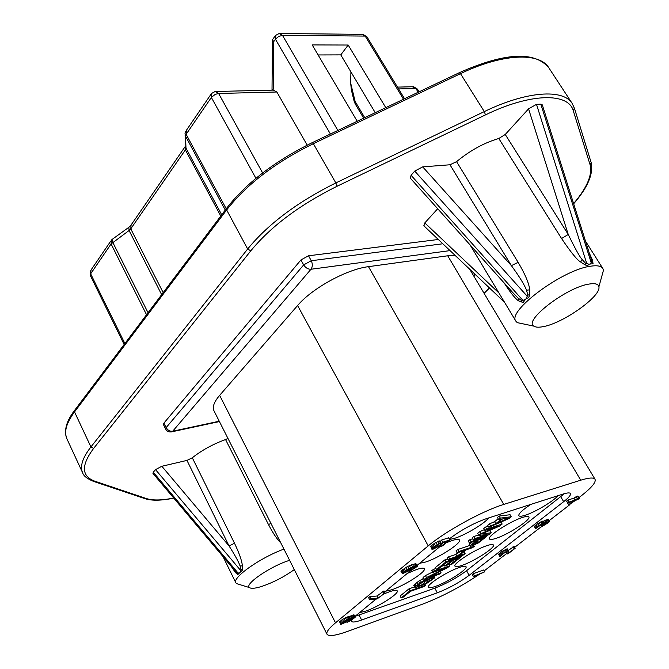 <?xml version="1.0" encoding="UTF-8"?>
<svg xmlns="http://www.w3.org/2000/svg" width="669" height="669" viewBox="0 0 669 669"><rect width="100%" height="100%" fill="white"/><g stroke="black" fill="none" stroke-linecap="round" stroke-linejoin="round"><path stroke-width="1" d="M330.394 134.017L275.436 39.22L278.63 36.469L282.485 35.357L279.157 33.517L275.452 35.482L275.436 39.22L273.78 41.578L272.45 39.747L274.892 36.302M280.353 33.534L361.845 34.328L366.963 36.854L362.983 34.32M375.242 112.685L340.78 54.891L318.118 54.958M385.787 107.667L348.189 45.032L340.78 54.891M348.189 45.032L312.206 44.932L357.213 121.265M163.922 423.092L166.138 427.616L303.667 264.899C305.608 267.876 308.041 269.331 310.976 269.256C312.649 266.797 312.749 263.962 311.269 260.734L303.667 264.899L300.933 259.948L163.922 423.092L163.42 424.556L165.636 429.072C167.091 431.53 169.232 432.425 172.058 431.748L172.702 431.221C169.943 431.505 167.752 430.309 166.138 427.616L165.636 429.072M300.933 259.948L308.526 255.784L438.295 239.485M216.355 91.477L273.362 90.106L276.849 92.004L307.188 145.123M578.877 497.677L581.01 496.022C591.538 487.801 596.221 482.224 595.042 479.297C593.763 477.348 588.996 477.649 580.734 480.191L447.72 255.784L455.154 255.458M447.72 255.784L368.485 266.663C346.851 269.222 312.013 288.331 297.605 305.524L219.641 395.362C214.088 401.893 212.19 407.011 213.938 410.707L326.99 634.22C328.73 636.629 335.629 635.675 347.696 631.36L423.143 603.94C442.025 596.681 460.882 586.73 479.723 574.077M484.147 570.908L506.801 553.422M514.637 547.367L541.447 526.62M549.241 520.599L569.938 504.585M580.734 480.191L503.757 504.426C482.759 510.781 445.554 531.203 428.219 545.887L335.512 622.822C328.914 628.367 326.071 632.163 326.99 634.22M351.777 619.987L351.585 621.359C352.412 622.538 355.766 622.095 361.636 620.021L437.309 592.826L434.791 588.151L355.038 616.358M449.175 539.022C460.648 530.249 472.983 523.484 486.171 518.726L563.081 494.056C567.312 492.727 569.762 492.551 570.423 493.546C571.017 494.951 568.759 497.669 563.658 501.683L469.136 575.348C459.369 582.532 448.757 588.352 437.309 592.826M440.946 545.779L417.147 565.322M410.164 571.058L384.608 592.048M376.028 599.098L354.955 616.425M484.674 571.844L483.654 570.005L473.301 573.684L472.197 574.537L473.669 576.695L484.674 571.844L473.217 576.394M515.163 548.296L508.674 552.845L508.365 550.746L504.485 552.418L500.002 555.705L499.802 556.432L500.496 556.274L502.812 553.907L506.065 551.95L507.01 551.791L507.144 554.024L508.239 553.639L515.163 548.296L514.101 546.422L508.39 550.37M508.641 550.813L507.303 548.856L502.21 551.289L498.622 554.266L499.802 556.432M506.073 551.95L507.144 554.024M549.6 521.218L544.39 523.417L544.282 522.915L542.057 523.668L537.45 526.562L535.56 528.702L542.133 524.003L543.094 524.028L541.505 525.458L545.695 522.89L548.137 522.154L541.572 526.846L548.455 522.573L549.6 521.218L548.237 519.203L543.562 521.318M544.541 523.007L543.169 520.992L537.985 523.451L534.38 526.461L535.56 528.702M540.736 524.73L541.572 526.846M578.493 497.995L577.347 496.047L573.893 498.129L567.889 500.086L566.618 501.081L568.675 505.003L575.089 500.638L579.446 498.639L576.36 499.651L578.493 497.995L575.039 500.086L569.043 502.051L567.764 503.038L568.675 505.003M579.446 498.639L578.3 496.691L577.824 496.85M449.693 539.967L442.794 542.225L439.433 545.519L434.934 548.028L433.428 548.22L434.089 547.275L440.386 543.011L437.191 544.583L431.965 548.488L431.722 549.09L433.094 549.157L439.449 546.029L443.07 542.659L447.318 541.271L441.214 546.272L442.535 545.837L449.693 539.967L448.506 537.809L441.607 540.059L439.826 541.982M440.386 543.011L439.199 540.836L434.139 543.546L430.786 546.322L431.722 549.09M417.456 565.899L415.867 563.641L407.647 566.392L401.183 570.824L400.982 571.385L402.587 573.642L409.754 570.44L412.898 567.337L415.725 567.069L410.005 571.125L417.239 566.459L417.456 565.899L416.085 565.874L408.784 568.533L404.043 571.401L402.119 573.509M385.085 592.96L383.998 590.886L377.023 596.004L369.731 596.731L368.602 597.668L369.689 599.759L376.982 598.998L385.085 592.96L378.102 598.069L370.818 598.822L369.689 599.759M349.954 618.507L348.909 616.458L342.478 619.419L339.601 621.794L340.797 624.461L346.325 621.986L347.152 622.27L349.594 621.233L355.105 617.428L354.996 616.793L354.06 616.96L349.92 619.026L349.954 618.507L349.009 618.674L346.542 619.72L342.361 622.304L340.546 624.294M355.231 616.96L353.943 614.761L349.101 616.835M427.708 579.797L420.818 583.092M469.136 575.348L466.577 570.699L564.46 493.638M466.577 570.699C456.843 577.899 446.24 583.719 434.791 588.151M383.839 593.98L389.366 591.789C394.016 590.209 396.642 589.907 397.252 590.886C399.318 593.478 378.595 606.733 365.776 611.09L359.512 612.662M459.302 567.471C447.277 571.443 426.028 585.099 428.386 587.298C428.988 588.118 431.329 587.817 435.402 586.395C447.377 582.339 468.074 569.076 466.05 566.702C465.524 565.857 463.274 566.116 459.302 567.471M407.329 573.392L416.595 569.511C421.127 568.006 423.703 567.755 424.313 568.759C426.521 571.493 404.929 585.4 391.9 589.715L385.653 591.187M486.823 545.678C474.63 549.592 452.503 563.917 455.004 566.225C455.614 567.053 457.905 566.794 461.869 565.439C474.012 561.442 495.562 547.535 493.413 545.026C492.877 544.181 490.686 544.399 486.823 545.678M449.434 539.498L454.761 538.286C465.674 534.865 484.699 523.451 488.629 517.94M557.929 495.712C553.522 501.181 535.2 512.12 525.316 515.205C521.628 516.393 519.47 516.568 518.851 515.715C518.341 513.784 522.33 510.021 530.81 504.409M419.588 563.323L425.802 561.977C439.09 557.745 461.844 542.944 459.452 540.008C458.825 538.988 456.325 539.181 451.951 540.585L446.298 542.751M496.122 538.319C492.3 539.59 490.084 539.799 489.465 538.955C486.764 536.496 510.079 521.26 522.489 517.446C526.194 516.259 528.318 516.092 528.853 516.945C531.178 519.629 508.473 534.406 496.122 538.319M511.241 516.769L510.087 514.737L499.158 516.058L497.435 517.446L498.597 519.504L501.441 519.136L495.729 523.727L490.603 525.943L488.905 527.306L508.95 518.6L511.241 516.769L500.32 518.115L498.597 519.504M498.179 518.776L494.575 521.678L489.449 523.886L487.751 525.257L488.905 527.306M478.536 534.966L473.777 536.538L472.122 537.876L473.251 539.908L488.73 534.765L491.222 532.767L481.571 533.996L499.601 526.068L502.143 524.044L486.639 529.129L484.95 530.484L497.176 526.47L481.028 533.645L478.795 535.443L487.124 534.514L474.906 538.57L473.251 539.908M491.222 532.767L490.093 530.76L488.47 530.96M488.27 526.177L485.493 527.08L483.812 528.443L484.95 530.484M484.448 529.589L479.89 531.604L477.658 533.402L478.795 535.443M472.615 538.762L469.922 539.657L468.275 540.978L469.395 543.002L476.353 540.686L470.399 545.62L470.792 546.372L478.251 542.985L486.522 536.53L471.043 541.681L469.395 543.002M470.198 542.743L469.186 544.156L470.299 546.155M458.265 552.477L455.857 554.417L448.59 556.876L447.001 558.155L448.088 560.154L463.517 554.91L465.114 553.631L458.917 555.738L466.41 549.726L472.623 547.635L474.237 546.339L458.792 551.549L457.17 552.845L464.445 550.395L456.944 556.407L449.685 558.874L448.088 560.154M465.114 553.631L464.002 551.657M469.897 545.436L457.68 549.533L456.066 550.838L457.17 552.845M447.452 558.991L444.885 559.861L435.46 567.471L436.539 569.453L438.521 568.775L446.374 562.453L451.65 560.655L444.826 566.125L446.792 565.456L453.615 559.986L457.864 558.54L449.986 564.828L451.943 564.159L461.401 556.6L445.972 561.86L436.539 569.453M432.692 571.987L425.409 575.583L423.117 577.439L424.171 579.404L439.55 574.061L441.08 572.84L428.018 577.372L447.519 567.688L449.861 565.823L434.457 571.125L432.902 572.38L446.348 567.738L426.471 577.556L424.171 579.404M448.79 563.867L449.861 565.823M444.417 565.364L441.532 566.35M435.904 568.282L431.831 570.398L432.902 572.38M423.636 578.409L418.627 581.21L414.103 584.865L413.76 585.442L415.115 587.742L425.885 583.962L434.39 578.041L434.758 577.456L433.679 577.138L423.686 580.851L418.083 584.305L414.797 587.399M414.529 586.88L409.027 588.812L400.137 595.979L401.166 597.927L403.139 597.225L410.549 591.271L423.903 586.562L425.4 585.367L410.064 590.76L401.166 597.927M489.449 523.886L490.603 525.943M494.575 521.678L495.729 523.727M499.158 516.058L500.32 518.115M508.791 518.115L497.335 523.066L502.478 518.935L508.791 518.115M473.125 544.198L478.327 540.025L483.235 538.394L476.897 543.312L473.46 544.842L472.64 544.742L473.125 544.198M431.505 579.622L425.267 583.728L417.272 586.303L422.825 581.846L430.786 578.727L432.299 578.543L431.505 579.622L430.995 578.677M473.777 536.538L474.906 538.57M479.89 531.604L481.028 533.645M485.493 527.08L486.639 529.129M501.014 522.046L502.143 524.044M469.287 543.613L470.399 545.62M470.349 542.693L471.428 544.641M469.922 539.657L471.043 541.681M486.029 535.66L486.522 536.53M473.117 544.215L473.46 544.842M473.92 543.562L474.446 544.516M474.99 542.701L475.701 543.964M476.069 541.831L476.897 543.312M477.156 540.962L478.034 542.551M457.68 549.533L458.792 551.549M473.727 545.419L474.237 546.339M448.59 556.876L449.685 558.874M455.857 554.417L456.944 556.407M444.885 559.861L445.972 561.86M460.949 555.78L461.401 556.6M449.25 563.482L449.986 564.828M443.907 564.444L444.826 566.125M433.387 569.143L434.457 571.125M440.252 571.301L441.08 572.84M425.409 575.583L426.471 577.556M414.103 584.865L415.148 586.822M415.023 583.97L416.068 585.927M417.038 582.339L418.083 584.305M418.627 581.21L419.68 583.176M420.299 580.165L421.353 582.13M422.632 578.894L423.686 580.851M425.032 579.103L425.509 579.99M426.981 578.426L427.407 579.212M431.89 576.728L432.308 577.506M433.211 576.268L433.679 577.138M433.897 576.026L434.474 577.096M433.972 576.001L434.758 577.456M428.545 579.505L429.481 581.236M431.957 578.493L432.191 578.919M417.473 585.827L417.757 586.362M418.259 585.066L418.819 586.103M422.674 582.448L423.72 584.388M424.23 581.787L425.267 583.728M425.701 581.043L426.747 582.983M427.106 580.215L428.152 582.155M424.899 584.43L425.4 585.367M409.027 588.812L410.064 590.76M473.301 573.684L474.321 575.541M570.155 503.857L569.545 502.452L573.759 501.073L570.155 503.857M406.576 571.903L403.783 572.656L405.581 570.782L411.301 568.265L406.576 571.903L405.874 570.59M343.498 621.986L348.608 619.486L343.431 623.265L342.127 623.483L343.498 621.986M352.446 619.126L347.888 621.426L351.484 618.465L353.575 617.721L352.446 619.126L351.978 618.215M498.622 554.266L499.684 556.148M498.949 553.823L500.002 555.705M500.069 552.862L501.123 554.743M500.83 552.26L501.892 554.149M502.21 551.289L503.272 553.171M503.423 550.528L504.485 552.418M505.087 549.625L506.149 551.515M506.165 549.165L507.227 551.055M506.609 549.015L507.671 550.896M507.303 548.856L508.365 550.746M513.006 546.799L514.068 548.672M548.237 519.203L549.349 521.126M542.116 525.249L542.584 526.06M542.735 524.889L543.228 525.75M543.512 524.312L544.073 525.29M544.114 523.886L544.7 524.906M545.377 523.074L545.937 524.044M546.74 522.389L547.15 523.108M540.995 524.58L541.505 525.458M541.907 524.111L542.316 524.831M534.38 526.461L535.484 528.376M534.74 525.976L535.844 527.9M535.936 524.948L537.04 526.879M536.346 524.638L537.45 526.562M537.985 523.451L539.097 525.382M539.247 522.673L540.351 524.596M540.953 521.736L542.057 523.668M542.041 521.285L543.153 523.208M542.492 521.134L543.596 523.058M543.169 520.992L544.282 522.915M544.742 520.557L545.845 522.481M545.812 520.022L546.916 521.937M546.899 519.562L548.011 521.486M547.777 519.269L548.889 521.184M566.618 501.081L567.764 503.038M567.889 500.086L569.043 502.051M573.893 498.129L575.039 500.086M576.017 496.482L577.171 498.43M440.127 541.271L441.314 543.445M440.085 541.706L441.272 543.872M441.607 540.059L442.794 542.225M440.62 545.185L441.214 546.272M430.786 546.322L431.965 548.488M431.564 545.544L432.751 547.71M432.826 544.499L434.005 546.673M434.139 543.546L435.327 545.72M436.004 542.408L437.191 544.583M437.71 541.539L438.897 543.713M433.554 547.836L433.813 548.296M433.964 547.401L434.398 548.204M434.39 547.025L434.934 548.028M435.251 546.314L435.945 547.593M436.364 545.519L437.166 546.991M437.518 544.817L438.329 546.297M438.73 544.24L439.433 545.519M440.043 543.295L440.695 544.482M401.183 570.824L402.312 572.957M401.91 570.097L403.047 572.229M402.905 569.269L404.043 571.401M404.176 568.349L405.314 570.481M405.974 567.253L407.12 569.386M407.647 566.392L408.784 568.533M409.378 565.614L410.523 567.747M411.443 564.828L412.581 566.961M413.3 564.21L414.437 566.334M414.947 563.75L416.085 565.874M415.867 563.641L417.004 565.765M409.671 570.49L410.005 571.125M410.707 569.754L411 570.306M411.769 568.918L412.196 569.712M412.748 567.981L413.317 569.043M413.475 567.145L414.186 568.458M414.997 566.76L415.382 567.471M405.004 571.259L405.581 572.338M406.76 570.013L407.505 571.393M407.906 569.361L408.634 570.724M408.834 568.901L409.495 570.139M410.498 568.249L410.891 568.993M411 568.148L411.234 568.583M403.934 572.246L404.185 572.714M404.352 571.803L404.778 572.605M369.731 596.731L370.818 598.822M377.023 596.004L378.102 598.069M382.693 591.337L383.78 593.411M349.494 616.592L350.539 618.633M350.815 615.865L351.869 617.905M352.22 615.196L353.274 617.236M353.006 614.92L354.06 616.96M353.943 614.761L354.996 616.793M339.601 621.794L340.646 623.843M340.237 621.15L341.282 623.199M341.315 620.255L342.361 622.304M342.478 619.419L343.523 621.468M344.167 618.39L345.212 620.447M345.497 617.671L346.542 619.72M347.169 616.902L348.223 618.95M347.955 616.626L349.009 618.674M342.377 623.023L342.645 623.55M342.988 622.404L343.431 623.265M344.435 621.325L345.012 622.446M345.681 620.548L346.258 621.668M346.726 619.996L347.236 620.991M347.554 619.611L347.955 620.397M348.173 619.427L348.415 619.895M350.941 618.783L351.468 619.812M352.806 617.83L353.165 618.541M348.031 620.891L348.306 621.442M348.44 620.489L348.833 621.25M349.469 619.695L349.971 620.681M273.78 41.578L273.362 89.061L272.592 90.123M351.342 89.797L350.69 83.173L350.916 71.876M262.641 172.962L218.612 93.476L215.15 91.502L211.529 93.476L211.362 97.448L255.934 178.305M354.11 101.211L355.222 103.929L355.139 101.471L364.739 117.677M351.3 89.646L354.11 101.186L355.139 101.471L350.69 83.173M112.166 239.393L111.48 240.037L111.096 243.942L129.092 230.496L161.647 294.644M90.407 270.87L90.307 275.494L91.068 269.933L110.795 241.041M397.486 87.112L412.38 86.753L417.481 89.119L413.542 86.711M153.017 473.485L153.285 472.214L155.534 469.621L161.839 466.268L186.969 460.406L192.304 457.78C201.821 450.245 212.901 444.166 225.553 439.541L227.962 438.438M437.693 208.745L424.807 222.919L423.937 225.871M526.52 290.204L529.739 289.836C529.02 283.388 525.148 274.223 518.132 262.34L511.392 265.643C519.487 276.732 524.529 284.919 526.52 290.204L527.699 294.644L527.231 296.25L414.73 171.08L422.708 166.874L449.978 164.775L456.576 161.639C470.081 150.5 484.155 142.781 498.798 138.491L505.246 134.486L528.569 108.846L536.496 104.339L540.82 104.172L542.367 105.083M414.73 171.08L411.075 175.286L522.907 300.389L521.577 300.515L518.216 298.198L512.889 292.713M410.39 178.247L411.075 175.286M289.61 560.321C270.928 565.924 243.884 584.388 249.47 587.583C251.184 588.829 255.257 588.444 261.713 586.429C273.42 582.431 284.283 576.812 294.293 569.578M283.932 549.098C260.199 557.712 231.926 577.715 235.864 582.85L236.433 583.569L239.569 584.53M280.737 542.785C277.267 539.574 273.178 533.502 268.486 524.571L270.937 523.401M192.304 457.78L234.493 543.228C239.285 553.296 241.919 560.839 242.395 565.857L242.387 570.172L237.804 574.562L235.429 572.555L231.282 566.426M153.285 472.214L238.114 573.09L237.278 572.999L234.275 569.98M239.544 572.748L238.114 573.09M234.493 543.228L229.066 545.963C234.953 555.17 238.624 561.826 240.079 565.957L241.016 569.411L240.179 572.137M240.756 570.565L155.534 469.621M186.969 460.406L229.066 545.963L161.839 466.268M498.999 293.055L424.807 222.919M588.854 264.196L585.333 263.034L585.216 264.957L586.763 265.367L588.135 265.116L588.854 264.196L593.052 263.72L592.491 260.107L589.247 252.957M585.216 264.957L580.558 261.964C577.121 260.007 570.791 252.188 561.567 238.524L498.798 138.491M529.739 289.836L529.656 295.43L528.418 297.764L526.16 298.583L523.099 302.513L518.35 300.782C514.729 298.006 510.004 292.077 504.175 282.979M601.64 276.874L603.463 270.268L602.819 268.47C601.172 265.978 597.133 265.217 590.702 266.187C562.579 269.574 506.508 311.411 515.941 321.254L517.254 322.634L523.911 324.03M589.28 284.032C566.785 287.068 522.849 320.911 533.962 326.154C535.702 327.342 538.746 327.509 543.086 326.664C562.938 323.403 601.406 296.158 598.889 286.817C598.379 284.016 595.167 283.087 589.28 284.032M525.123 299.578L522.907 300.389M527.231 296.25L526.16 298.583M591.078 258.719L591.731 262.031L589.933 264.021M591.262 262.892L540.82 104.172M536.496 104.339L586.755 263.603M449.978 164.775L511.392 265.643L422.708 166.874M528.569 108.846L568.24 234.459L561.567 238.524M585.333 263.034L582.247 259.639C580.006 257.398 575.34 249.002 568.24 234.459L505.246 134.486M337.878 130.455L282.485 35.357L365.182 36.076L403.516 99.238M185.723 131.258L185.02 133.524L185.505 136.083L186.141 134.293L226.231 208.795M210.869 94.446L186.375 130.33L186.141 134.293L211.362 97.448L215.159 94.388L218.612 93.476L276.849 92.004M146.536 314.731L111.096 243.942L90.658 273.813L124.877 343.532M171.088 431.965L219.432 421.562M450.045 250.616L310.976 269.256L172.702 431.221L219.256 421.219M442.836 243.775L311.269 260.734L308.526 255.784M418.192 92.255L415.884 88.492L398.59 88.927M473.527 275.628L474.94 274.198M361.636 620.021L359.086 615.079M563.658 501.683L560.789 496.783M503.757 504.426L368.485 266.663M428.219 545.887L297.605 305.524M335.512 622.822L219.641 395.362M130.488 225.829L128.816 227.326L129.092 230.496L130.764 228.857L185.363 149.898L185.99 148.158L185.079 134.912M221.707 214.808L185.99 148.158L185.505 136.083L225.277 210.058M185.472 146.076L185.363 149.898L220.778 216.045M184.937 146.921L131.116 224.951L130.764 228.857L163.169 292.621M148.05 312.724L112.752 242.32L112.534 239.126L128.456 227.585M573.601 203.577C587.081 187.688 592.583 174.751 590.091 164.783L573.358 110.987C568.667 92.414 530.651 92.857 485.468 114.901L337.168 186.199C299.695 204.839 270.903 226.39 250.775 250.85L93.643 448.397C80.974 465.373 81.401 476.32 94.931 481.237L146.494 498.581C152.833 500.588 161.898 500.404 173.681 498.029M484.038 293.239L489.407 287.904M573.358 110.987L574.362 108.01M590.091 164.783L591.187 162.667L574.562 108.671L572.271 103.586C563.415 88.617 526.578 91.043 484.314 111.589L335.838 182.921C297.546 201.963 268.16 223.99 247.664 249.002L90.925 446.934C82.513 457.788 79.753 466.418 82.647 472.824C83.575 476.01 87.321 478.912 93.886 481.521L92.974 481.212M485.468 114.901L484.314 111.589L460.489 73.665C502.369 53.478 539.39 51.973 548.814 67.786L572.271 103.586M337.168 186.199L335.838 182.921L313.343 143.676L460.489 73.665L459.26 72.72L312.473 142.539M250.775 250.85L247.664 249.002L226.649 209.949C246.527 184.485 275.427 162.4 313.343 143.676L312.348 142.597C275.034 161.02 246.535 182.804 226.841 207.975L226.649 209.949L74.527 411.92L90.925 446.934L93.643 448.397M94.931 481.237L93.886 481.521L144.671 498.547M146.494 498.581L145.524 498.831C152.298 500.855 161.714 500.621 173.773 498.129M573.668 203.777C587.708 187.563 593.554 173.865 591.187 162.667L590.986 162.023M82.647 472.824L66.883 438.772C63.806 431.973 66.356 423.025 74.527 411.92L74.844 410.038L226.44 208.511M225.553 439.541L268.486 524.571M240.079 565.957L242.395 565.857M241.016 569.411L242.387 570.172M237.278 572.999L237.804 574.562M235.003 570.841L235.429 572.555M518.132 262.34L456.576 161.639M521.577 300.515L522.154 302.605M518.216 298.198L518.35 300.782M527.699 294.644L529.656 295.43M582.247 259.639L580.558 261.964M590.995 258.426L592.491 260.107M591.731 262.031L593.052 263.72M366.963 36.854L404.553 98.744M419.129 91.812L417.481 89.119M473.727 275.963L475.216 274.457M595.042 479.297L469.738 269.273M272.45 40.023L272.015 90.131M355.222 103.929L363.66 118.196M124.15 344.493L90.307 275.494M484.105 293.357L489.507 287.996M66.883 438.772C63.756 430.702 66.273 421.311 74.435 410.582M459.469 72.62C504.827 52.55 534.606 50.936 548.814 67.786M249.47 587.583L236.433 583.569M223.045 556.641L235.864 582.85M152.95 473.401L234.309 570.021M515.941 321.254L470.056 244.879M533.962 326.154L517.254 322.634M598.889 286.817L603.463 270.268M602.819 268.47L585.509 241.149M410.289 178.13L512.939 292.763M542.3 104.866L591.062 258.677M504.476 302.179L423.795 225.737"/></g></svg>
